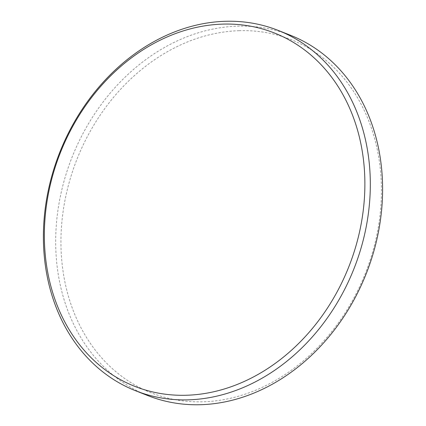 <?xml version="1.0" encoding="UTF-8"?>
<svg xmlns="http://www.w3.org/2000/svg" width="426" height="426" viewBox="0 0 426 426"><rect width="100%" height="100%" fill="white"/><g stroke="black" fill="none" stroke-linecap="round" stroke-linejoin="round"><path stroke-width="0.32" stroke-dasharray="2.13 1.6" d="M239.055 30.704A189.953 155.075 111.6 0 1 380.439 211.195A189.953 155.075 111.6 0 1 203.324 401.787A189.953 155.075 111.6 0 1 61.94 221.296A189.953 155.075 111.6 0 1 239.055 30.704M290.479 35.273A193.766 158.19 -68.4 0 0 237.367 26.167A193.766 158.19 -68.4 0 0 62.121 188.5A193.766 158.19 -68.4 0 0 147.806 395.589"/><path stroke-width="0.64" d="M135.521 390.727L147.806 395.589A193.766 158.19 -68.4 0 0 200.918 404.7A193.766 158.19 -68.4 0 0 376.169 242.362A193.766 158.19 -68.4 0 0 290.479 35.273L278.194 30.411A193.766 158.19 111.6 0 1 363.879 237.5A193.766 158.19 111.6 0 1 188.633 399.833A193.766 158.19 111.6 0 1 135.521 390.727A193.766 158.19 111.6 0 1 49.831 183.638A193.766 158.19 111.6 0 1 225.082 21.3A193.766 158.19 111.6 0 1 278.194 30.411M186.753 395.243A189.975 155.091 -68.4 0 0 363.884 204.629A189.975 155.091 -68.4 0 0 222.489 24.122A189.975 155.091 -68.4 0 0 45.353 214.731A189.975 155.091 -68.4 0 0 186.753 395.243"/></g></svg>
